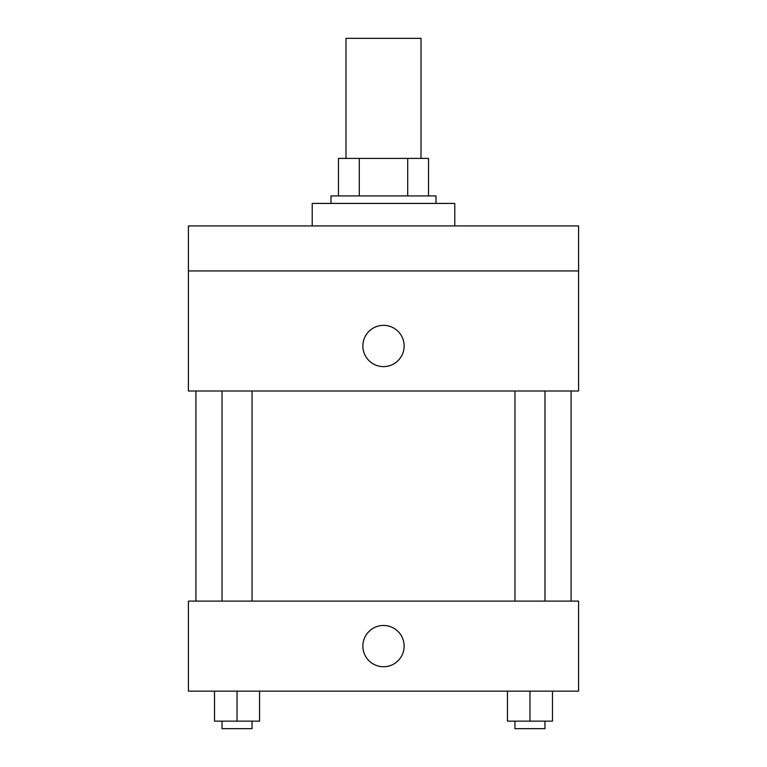 <?xml version="1.0" encoding="UTF-8"?>
<svg xmlns="http://www.w3.org/2000/svg" width="767" height="767" viewBox="0 0 767 767"><rect width="100%" height="100%" fill="white"/><g stroke="black" fill="none" stroke-linecap="round" stroke-linejoin="round"><path stroke-width="1.15" d="M421.016 158.405L421.016 38.35L345.984 38.35L345.984 158.405M359.301 195.921L359.301 158.405L338.477 158.405L338.477 195.921L338.477 158.405M359.301 158.405L428.523 158.405L428.523 195.921M407.699 195.921L407.699 158.405M330.98 203.418L330.98 195.921L436.02 195.921L436.02 203.418M454.783 225.929L454.783 203.418L312.217 203.418L312.217 225.929M188.414 225.929L578.586 225.929L578.586 270.952L188.414 270.952L188.414 225.929M578.586 270.952L578.586 391.007L188.414 391.007L188.414 270.952M383.5 366.616A20.632 20.632 0 0 1 365.629 335.668A20.632 20.632 0 0 1 401.371 335.668A20.632 20.632 0 0 1 383.5 366.616M188.414 601.098L578.586 601.098L578.586 691.134L188.414 691.134L188.414 601.098M383.5 666.744A20.632 20.632 0 0 1 365.629 635.795A20.632 20.632 0 0 1 401.371 635.795A20.632 20.632 0 0 1 383.5 666.744M507.457 691.134L507.457 721.143L552.47 721.143L552.47 691.134L552.47 721.143M529.968 721.143L529.968 691.134M544.973 721.143L544.973 728.65L514.954 728.65L514.954 721.143M214.53 691.134L214.53 721.143L259.543 721.143L259.543 691.134L259.543 721.143M237.032 721.143L237.032 691.134M252.046 721.143L252.046 728.65L222.027 728.65L222.027 721.143M571.079 601.098L571.079 391.007M195.921 601.098L195.921 391.007M514.954 391.007L514.954 601.098M544.973 391.007L544.973 601.098M252.046 601.098L252.046 391.007M222.027 601.098L222.027 391.007"/></g></svg>
